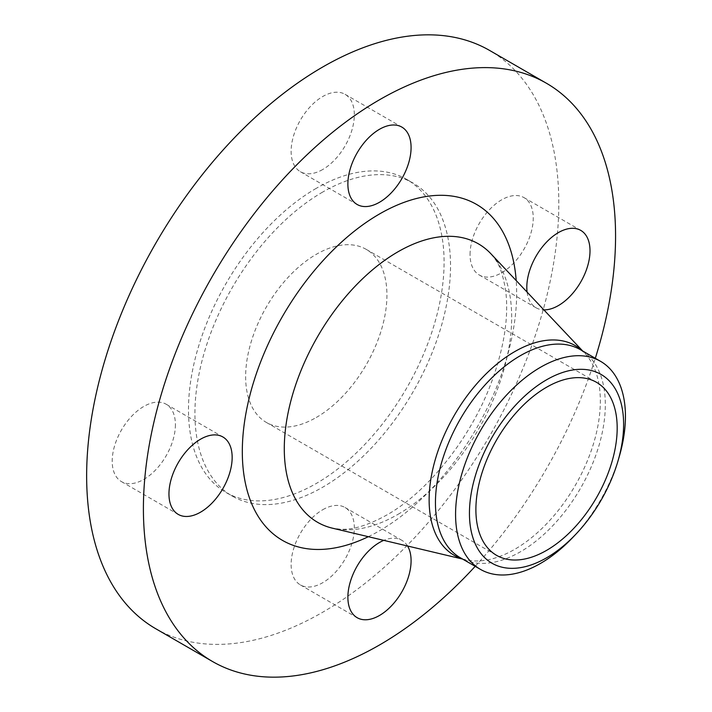 <?xml version="1.0" encoding="UTF-8"?>
<svg xmlns="http://www.w3.org/2000/svg" width="712" height="712" viewBox="0 0 712 712"><rect width="100%" height="100%" fill="white"/><g stroke="black" fill="none" stroke-linecap="round" stroke-linejoin="round"><path stroke-width="0.53" stroke-dasharray="3.56 2.67" d="M470.053 254.558A44.687 25.801 -60 0 1 489.562 209.586A44.687 25.801 -60 0 1 523.996 197.616A44.687 25.801 -60 0 1 533.252 218.068A44.687 25.801 -60 0 1 513.744 263.04A44.687 25.801 -60 0 1 479.309 275.019A44.687 25.801 -60 0 1 470.053 254.558M322.723 169.5A44.687 25.801 -60 0 1 300.384 171.708A44.687 25.801 -60 0 1 293.531 135.903A44.687 25.801 -60 0 1 322.723 96.52A44.687 25.801 -60 0 1 345.071 94.313A44.687 25.801 -60 0 1 351.924 130.118A44.687 25.801 -60 0 1 322.723 169.5M175.401 424.672A44.687 25.801 -60 0 1 155.892 469.644A44.687 25.801 -60 0 1 121.458 481.615A44.687 25.801 -60 0 1 112.202 461.162A44.687 25.801 -60 0 1 131.711 416.191A44.687 25.801 -60 0 1 166.145 404.22A44.687 25.801 -60 0 1 175.401 424.672M407.54 545.997A44.687 25.801 120 0 0 401.826 540.292A44.687 25.801 120 0 0 383.777 540.364M322.723 509.73A44.687 25.801 -60 0 1 345.071 507.522A44.687 25.801 -60 0 1 351.924 543.327A44.687 25.801 -60 0 1 322.723 582.71A44.687 25.801 -60 0 1 300.384 584.917A44.687 25.801 -60 0 1 293.531 549.112A44.687 25.801 -60 0 1 322.723 509.73M155.794 628.758A333.875 192.765 120 0 0 322.723 612.222A333.875 192.765 120 0 0 540.835 318.015A333.875 192.765 120 0 0 489.66 50.472M316.288 417.472A99.903 57.681 120 0 0 381.552 329.433A99.903 57.681 120 0 0 366.235 249.378A99.903 57.681 120 0 0 316.288 254.326A99.903 57.681 120 0 0 251.016 342.365A99.903 57.681 120 0 0 266.332 422.421A99.903 57.681 120 0 0 316.288 417.472M316.288 188.324A180.741 104.353 120 0 0 198.212 347.59A180.741 104.353 120 0 0 225.918 492.428A180.741 104.353 120 0 0 316.288 483.475A180.741 104.353 120 0 0 434.365 324.2A180.741 104.353 120 0 0 406.659 179.371A180.741 104.353 120 0 0 316.288 188.324M322.723 192.044A180.741 104.353 120 0 0 204.655 351.31A180.741 104.353 120 0 0 232.361 496.139A180.741 104.353 120 0 0 322.723 487.195A180.741 104.353 120 0 0 440.799 327.921A180.741 104.353 120 0 0 413.094 183.091A180.741 104.353 120 0 0 322.723 192.044M572.537 537.702A120.114 69.349 120 0 0 619.173 456.908M527.102 292.116A44.687 25.801 120 0 0 536.065 307.78A44.687 25.801 120 0 0 543.87 309.871M475.189 566.334A333.875 192.765 120 0 0 595.303 358.287M368.327 536.697A193.993 111.998 120 0 0 379.487 530.778A193.993 111.998 120 0 0 516.2 280.572M397.99 514.349A160.787 92.827 120 0 0 498.925 385.201A160.787 92.827 120 0 0 490.879 253.748C496.237 260.734 501.293 264.579 505.662 290.692C508.929 316.457 504.318 346.664 491.832 381.312C471.451 437.568 427.44 492.321 386.554 515.141C367.864 525.385 352.458 530.084 340.327 529.221L332.442 528.179A160.787 92.827 120 0 0 397.99 514.349M462.239 558.858A121.058 69.892 120 0 0 465.381 559.73A121.058 69.892 120 0 0 514.731 549.317A121.058 69.892 120 0 0 590.737 452.075A121.058 69.892 120 0 0 584.677 353.099A121.058 69.892 120 0 0 582.354 350.811M462.604 559.071L465.381 559.73L460.326 557.754A120.114 69.349 120 0 0 520.383 551.809A120.114 69.349 120 0 0 598.854 445.961A120.114 69.349 120 0 0 580.44 349.708L584.677 353.099L582.719 351.025M523.996 197.616L580.752 230.385M300.384 171.708L357.139 204.477M121.458 481.615L178.214 514.384M345.071 507.522L401.826 540.292M366.235 249.378L596.487 382.308M225.918 492.428L232.361 496.139M406.659 179.371L413.094 183.091M266.332 422.421L496.584 555.351M300.384 584.917L357.139 617.687M166.145 404.22L222.9 436.981M345.071 94.313L401.826 127.083M479.309 275.019L536.065 307.78"/><path stroke-width="1.07" d="M543.87 309.871A44.687 25.801 120 0 0 590.008 250.838A44.687 25.801 120 0 0 580.752 230.385A44.687 25.801 120 0 0 546.318 242.356A44.687 25.801 120 0 0 526.809 287.328A44.687 25.801 120 0 0 527.102 292.116M379.487 129.29A44.687 25.801 120 0 0 350.286 168.673A44.687 25.801 120 0 0 357.139 204.477A44.687 25.801 120 0 0 379.487 202.27A44.687 25.801 120 0 0 408.679 162.888A44.687 25.801 120 0 0 401.826 127.083A44.687 25.801 120 0 0 379.487 129.29M168.958 493.932A44.687 25.801 120 0 0 178.214 514.384A44.687 25.801 120 0 0 212.648 502.414A44.687 25.801 120 0 0 232.157 457.442A44.687 25.801 120 0 0 222.9 436.981A44.687 25.801 120 0 0 188.466 448.961A44.687 25.801 120 0 0 168.958 493.932M383.777 540.364A44.687 25.801 120 0 0 379.487 542.5A44.687 25.801 120 0 0 350.286 581.882A44.687 25.801 120 0 0 357.139 617.687A44.687 25.801 120 0 0 379.487 615.479A44.687 25.801 120 0 0 407.54 545.997M595.303 358.287A333.875 192.765 120 0 0 546.416 83.242L489.66 50.472A333.875 192.765 120 0 0 322.723 67.008A333.875 192.765 120 0 0 104.611 361.224A333.875 192.765 120 0 0 155.794 628.758L212.55 661.528A333.875 192.765 120 0 0 379.487 644.992A333.875 192.765 120 0 0 475.189 566.334M546.416 83.242A333.875 192.765 120 0 0 379.487 99.778A333.875 192.765 120 0 0 161.375 393.985A333.875 192.765 120 0 0 212.55 661.528M617.927 461.171L619.173 456.908A120.114 69.349 120 0 0 600.563 361.331A120.114 69.349 120 0 0 540.506 367.276A120.114 69.349 120 0 0 462.043 473.124A120.114 69.349 120 0 0 480.458 569.378A120.114 69.349 120 0 0 540.506 563.423A120.114 69.349 120 0 0 572.537 537.702L575.599 534.49A109.016 62.941 120 0 0 617.927 461.171A109.016 62.941 120 0 0 546.531 379.816A109.016 62.941 120 0 0 469.448 513.334A109.016 62.941 120 0 0 546.531 557.843A109.016 62.941 120 0 0 575.599 534.49M546.531 550.403A99.903 57.681 120 0 0 611.804 462.364A99.903 57.681 120 0 0 596.487 382.308A99.903 57.681 120 0 0 546.531 387.257A99.903 57.681 120 0 0 481.267 475.296A99.903 57.681 120 0 0 496.584 555.351A99.903 57.681 120 0 0 546.531 550.403M516.2 280.572A193.993 111.998 120 0 0 379.487 213.992A193.993 111.998 120 0 0 242.427 445.071A193.993 111.998 120 0 0 368.327 536.697M582.719 351.025L490.879 253.748A160.787 92.827 120 0 0 397.99 251.79A160.787 92.827 120 0 0 289.615 405.929A160.787 92.827 120 0 0 332.442 528.179L462.604 559.071M582.354 350.811A121.058 69.892 120 0 0 514.731 351.621A121.058 69.892 120 0 0 433.75 465.185A121.058 69.892 120 0 0 462.239 558.858M600.563 361.331L580.44 349.708A120.114 69.349 120 0 0 520.383 355.662A120.114 69.349 120 0 0 441.912 461.501A120.114 69.349 120 0 0 460.326 557.754L480.458 569.378"/></g></svg>
